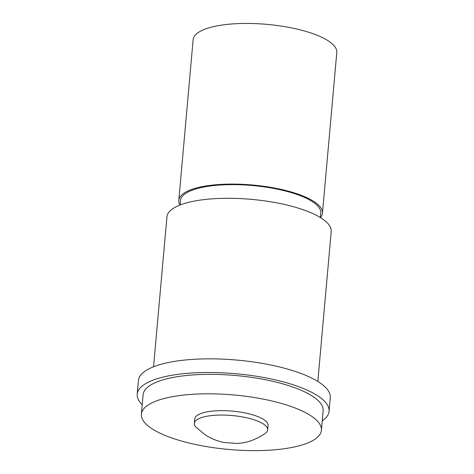 <?xml version="1.0" encoding="UTF-8"?>
<svg xmlns="http://www.w3.org/2000/svg" width="474" height="474" viewBox="0 0 474 474"><rect width="100%" height="100%" fill="white"/><g stroke="black" fill="none" stroke-linecap="round" stroke-linejoin="round"><path stroke-width="0.71" d="M317.823 381.452L331.208 231.543A82.464 24.962 -174.9 0 0 279.038 203.31A82.464 24.962 -174.9 0 0 166.931 216.885L153.552 366.793M320.329 217.513L320.726 213.01A70.383 21.306 -174.9 0 0 276.206 188.913A70.383 21.306 -174.9 0 0 180.523 200.496L180.12 204.999M320.448 217.584A72.119 21.834 -174.9 0 0 322.456 213.164L336.795 52.513A72.119 21.834 -174.9 0 0 291.172 27.824A72.119 21.834 -174.9 0 0 193.131 39.692L178.793 200.342A72.119 21.834 -174.9 0 0 179.99 205.052M322.456 213.164A72.119 21.834 -174.9 0 0 276.834 188.474A72.119 21.834 -174.9 0 0 178.793 200.342M267.68 429.9L268.071 425.498A36.824 11.145 -174.9 0 0 244.78 412.89A36.824 11.145 -174.9 0 0 194.719 418.951L194.328 423.353A36.824 11.145 -174.9 0 0 196.046 427.192L204.827 434.54C209.792 438.023 217.157 441.152 223.9 442.479L236.751 443.433C246.16 443.196 255.676 439.848 265.304 433.372A36.824 11.145 -174.9 0 0 267.68 429.9A36.824 11.145 -174.9 0 0 244.383 417.292A36.824 11.145 -174.9 0 0 194.328 423.353M198.553 445.127A90.38 27.362 -174.9 0 0 321.413 430.256A90.38 27.362 -174.9 0 0 264.237 399.315A90.38 27.362 -174.9 0 0 141.376 414.187A90.38 27.362 -174.9 0 0 198.553 445.127M321.413 430.256L323.149 410.792A90.38 27.362 -174.9 0 0 265.979 379.852A90.38 27.362 -174.9 0 0 143.112 394.724L141.376 414.187M322.255 420.829A96.311 29.157 -174.9 0 0 329.063 411.319A96.311 29.157 -174.9 0 0 268.136 378.347A96.311 29.157 -174.9 0 0 137.205 394.196A96.311 29.157 -174.9 0 0 142.218 404.76M329.063 411.319L330.277 397.686A96.311 29.157 -174.9 0 0 269.351 364.713A96.311 29.157 -174.9 0 0 138.42 380.563L137.205 394.196"/></g></svg>
